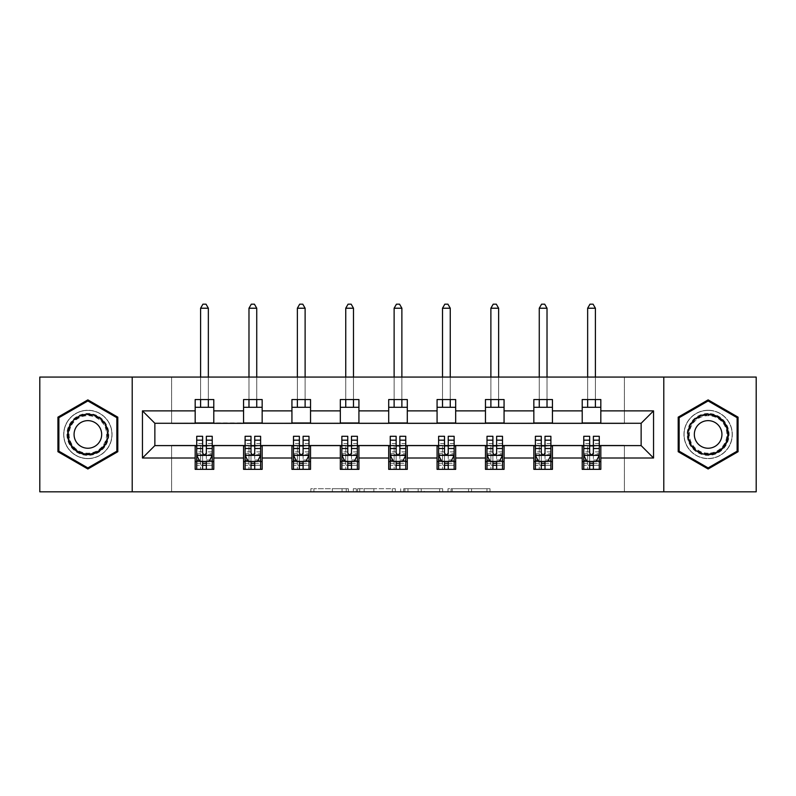 <?xml version="1.0" encoding="UTF-8"?>
<svg xmlns="http://www.w3.org/2000/svg" width="796" height="796" viewBox="0 0 796 796"><rect width="100%" height="100%" fill="white"/><g stroke="black" fill="none" stroke-linecap="round" stroke-linejoin="round"><path stroke-width="0.6" stroke-dasharray="3.98 2.98" d="M348.379 491.819L313.903 491.819L348.379 491.819L348.379 488.714L332.32 488.714L332.32 491.819L332.32 488.714L348.379 488.714L348.379 491.819L348.379 488.714L332.32 488.714L332.32 491.819L332.32 488.714L348.379 488.714L313.903 488.714L348.379 488.714M708.132 410.248A24.188 24.188 0 0 0 683.943 434.437A24.188 24.188 0 0 0 708.132 458.635A24.188 24.188 0 0 0 732.32 434.437A24.188 24.188 0 0 0 708.132 410.248A24.188 24.188 0 0 0 683.943 434.437A24.188 24.188 0 0 0 708.132 458.635A24.188 24.188 0 0 0 732.32 434.437A24.188 24.188 0 0 0 708.132 410.248M87.868 458.635A24.188 24.188 0 0 1 63.68 434.437A24.188 24.188 0 0 1 87.868 410.248A24.188 24.188 0 0 0 63.68 434.437A24.188 24.188 0 0 0 87.868 458.635A24.188 24.188 0 0 0 112.057 434.437A24.188 24.188 0 0 0 87.868 410.248A24.188 24.188 0 0 1 112.057 434.437A24.188 24.188 0 0 1 87.868 458.635M486.963 491.819L451.043 491.819L486.963 491.819L486.963 488.714L471.59 488.714L490.008 488.714L490.008 491.819L490.008 488.714L451.043 488.714L490.008 488.714L490.008 491.819L490.008 488.714L486.963 488.714L486.963 491.819M468.545 491.819L452.257 491.819L468.545 491.819L468.545 488.714L471.59 488.714L468.545 488.714L468.545 491.819L468.545 488.714L452.257 488.714L452.257 491.819L452.257 488.714L468.545 488.714L468.545 491.819M447.999 491.819L451.043 491.819L447.999 491.819L447.999 488.714L451.043 488.714L447.999 488.714L447.999 491.819M310.858 491.819L313.903 491.819L310.858 491.819L310.858 488.714L313.903 488.714L310.858 488.714L310.858 491.819M39.8 491.819L171.608 491.819L171.608 445.292L624.392 445.292L624.392 491.819L171.608 491.819L171.608 445.292L624.392 445.292L624.392 491.819L756.2 491.819L756.2 377.065L624.392 377.065L624.392 423.581L171.608 423.581L171.608 377.065L624.392 377.065L624.392 423.581L171.608 423.581L171.608 377.065L39.8 377.065L39.8 491.819M395.333 491.819L392.289 491.819L395.333 491.819L395.333 488.714L395.333 491.819M356.369 491.819L392.289 491.819L353.325 491.819L356.369 491.819L356.369 488.714L395.333 488.714L353.325 488.714L353.325 491.819L353.325 488.714L356.369 488.714L356.369 491.819M403.711 491.819L442.675 491.819L400.667 491.819L403.711 491.819L403.711 488.714L442.675 488.714L442.675 491.819L442.675 488.714L424.258 488.714L424.258 491.819M195.179 461.58L213.786 461.58L213.786 469.332L195.179 469.332L195.179 445.601L154.862 445.601L154.862 423.273L213.786 422.965L213.786 407.303L195.179 407.303L195.179 399.552L213.786 399.552L213.786 407.303M243.556 461.58L262.163 461.58L262.163 469.332L243.556 469.332L243.556 445.601L195.179 445.919M291.933 461.58L310.54 461.58L310.54 469.332L291.933 469.332L291.933 445.601L243.556 445.919M340.32 461.58L358.926 461.58L358.926 469.332L340.32 469.332L340.32 445.601L291.933 445.919M388.697 461.58L407.303 461.58L407.303 469.332L388.697 469.332L388.697 445.601L340.32 445.919M437.074 461.58L455.68 461.58L455.68 469.332L437.074 469.332L437.074 445.601L388.697 445.919M485.46 461.58L504.067 461.58L504.067 469.332L485.46 469.332L485.46 445.601L437.074 445.919M533.837 461.58L552.444 461.58L552.444 469.332L533.837 469.332L533.837 445.601L485.46 445.919M582.214 461.58L600.821 461.58L600.821 469.332L582.214 469.332L582.214 445.601L533.837 445.919M243.556 399.552L262.163 399.552L262.163 407.303L243.556 407.303L243.556 399.552M291.933 399.552L310.54 399.552L310.54 407.303L291.933 407.303L291.933 399.552M340.32 399.552L358.926 399.552L358.926 407.303L340.32 407.303L340.32 399.552M388.697 399.552L407.303 399.552L407.303 407.303L388.697 407.303L388.697 399.552M437.074 399.552L455.68 399.552L455.68 407.303L437.074 407.303L437.074 399.552M485.46 399.552L504.067 399.552L504.067 407.303L485.46 407.303L485.46 399.552M533.837 399.552L552.444 399.552L552.444 407.303L533.837 407.303L533.837 399.552M582.214 399.552L600.821 399.552L600.821 407.303L582.214 407.303L582.214 399.552M582.214 445.919L641.138 445.601L641.138 423.273L552.444 423.273L552.444 407.303M552.444 422.965L504.067 423.273L504.067 407.303M504.067 422.965L455.68 423.273L455.68 407.303M455.68 422.965L407.303 423.273L407.303 407.303M407.303 422.965L358.926 423.273L358.926 407.303M358.926 422.965L310.54 423.273L310.54 407.303M310.54 422.965L262.163 423.273L262.163 407.303M262.163 422.965L213.786 422.965M195.179 422.965L195.179 407.303M213.786 461.58L213.786 445.919M196.721 445.919L202.622 445.919M206.343 445.919L212.234 445.919M196.721 436.298L196.721 465.302L196.721 461.58L202.622 461.58M206.343 461.58L212.234 461.58L212.234 469.332L196.721 469.332L212.234 469.332M245.108 445.919L250.999 445.919M254.72 445.919L260.61 445.919M262.163 461.58L262.163 445.919M245.108 436.298L245.108 465.302L245.108 461.58L250.999 461.58M254.72 461.58L260.61 461.58L260.61 469.332L245.108 469.332L260.61 469.332M243.556 422.965L243.556 407.303M293.485 445.919L299.376 445.919M303.097 445.919L308.997 445.919M310.54 461.58L310.54 445.919M293.485 436.298L293.485 465.302L293.485 461.58L299.376 461.58M303.097 461.58L308.997 461.58L308.997 469.332L293.485 469.332L308.997 469.332M291.933 422.965L291.933 407.303M341.862 445.919L347.762 445.919M351.484 445.919L357.374 445.919M358.926 461.58L358.926 445.919M341.862 436.298L341.862 465.302L341.862 461.58L347.762 461.58M351.484 461.58L357.374 461.58L357.374 469.332L341.862 469.332L357.374 469.332M340.32 422.965L340.32 407.303M390.249 445.919L396.139 445.919M399.861 445.919L405.751 445.919M407.303 461.58L407.303 445.919M390.249 436.298L390.249 465.302L390.249 461.58L396.139 461.58M399.861 461.58L405.751 461.58L405.751 469.332L390.249 469.332L405.751 469.332M388.697 422.965L388.697 407.303M438.626 445.919L444.516 445.919M448.238 445.919L454.138 445.919M455.68 461.58L455.68 445.919M438.626 436.298L438.626 465.302L438.626 461.58L444.516 461.58M448.238 461.58L454.138 461.58L454.138 469.332L438.626 469.332L454.138 469.332M437.074 422.965L437.074 407.303M487.003 445.919L492.903 445.919M496.624 445.919L502.515 445.919M504.067 461.58L504.067 445.919M487.003 436.298L487.003 465.302L487.003 461.58L492.903 461.58M496.624 461.58L502.515 461.58L502.515 469.332L487.003 469.332L502.515 469.332M485.46 422.965L485.46 407.303M535.39 445.919L541.28 445.919M545.001 445.919L550.892 445.919M552.444 461.58L552.444 445.919M535.39 436.298L535.39 465.302L535.39 461.58L541.28 461.58M545.001 461.58L550.892 461.58L550.892 469.332L535.39 469.332L550.892 469.332M533.837 422.965L533.837 407.303M583.767 445.919L589.657 445.919M593.378 445.919L599.279 445.919M600.821 461.58L600.821 445.919M583.767 436.298L583.767 465.302L583.767 461.58L589.657 461.58M593.378 461.58L599.279 461.58L599.279 469.332L583.767 469.332L599.279 469.332M582.214 422.965L582.214 407.303M600.821 422.965L600.821 407.303M132.216 491.819L132.216 377.065M663.784 377.065L663.784 491.819M57.939 451.72L87.868 468.993L117.798 451.72L117.798 417.164L87.868 399.881L57.939 417.164L57.939 451.72M738.061 451.72L738.061 417.164L708.132 399.881L678.202 417.164L678.202 451.72L708.132 468.993L738.061 451.72M359.722 491.819L364.13 491.819L359.722 491.819L359.722 488.714L357.593 488.714L357.593 491.819L357.593 488.714L364.13 488.714L359.722 488.714L359.722 491.819M364.13 491.819L373.871 491.819L364.13 491.819L364.13 488.714L373.871 488.714L373.871 491.819L373.871 488.714L364.13 488.714L364.13 491.819M403.711 488.714L421.213 488.714L421.213 491.819L421.213 488.714L418.169 488.714L421.213 488.714L421.213 491.819L421.213 488.714L424.258 488.714M404.925 488.714L404.925 491.819L404.925 488.714M400.667 488.714L400.667 491.819L400.667 488.714M212.234 461.58L200.602 461.58L200.602 446.068L200.602 469.332L200.602 461.58L196.721 461.58L212.234 461.58L212.234 465.302L206.343 465.302L206.343 469.332M212.234 455.222L212.234 440.337L212.234 455.222L209.129 461.421L199.826 461.421L196.721 455.222L196.721 440.337L196.721 455.222M212.234 436.298L212.234 465.302L196.721 465.302L202.622 465.302L202.622 469.332M196.721 461.58L196.721 469.332M206.343 436.298L206.343 453.66L212.234 453.66M212.234 454.735L206.343 454.735L206.343 440.337L206.343 452.894C205.099 455.242 203.866 455.242 202.622 452.894L202.622 440.337L202.622 454.735L196.721 454.735M206.343 465.302L206.343 453.66M196.721 453.66L202.622 453.66L202.622 465.302M206.343 454.735L206.343 461.421M202.622 461.421L202.622 454.735M202.622 453.66L202.622 436.298M208.353 308.221L206.025 304.181L202.93 304.181L200.602 308.221L208.353 308.221L208.353 407.303M208.353 399.552L208.353 377.065M200.602 308.221L200.602 407.303M200.602 399.552L200.602 377.065M105.997 444.904A20.935 20.935 0 0 0 98.336 416.308A20.935 20.935 0 0 0 69.74 423.97A20.935 20.935 0 0 0 77.401 452.566A20.935 20.935 0 0 0 105.997 444.904M71.083 424.746A19.383 19.383 0 0 1 97.56 417.651A19.383 19.383 0 0 1 104.654 444.128A19.383 19.383 0 0 0 97.56 417.651A19.383 19.383 0 0 0 71.083 424.746A19.383 19.383 0 0 0 78.177 451.223A19.383 19.383 0 0 0 104.654 444.128A19.383 19.383 0 0 1 78.177 451.223A19.383 19.383 0 0 1 71.083 424.746A19.383 19.383 0 0 0 78.177 451.223A19.383 19.383 0 0 0 104.654 444.128M75.918 427.542A13.801 13.801 0 0 1 94.774 422.487A13.801 13.801 0 0 1 99.818 441.342A13.801 13.801 0 0 1 80.973 446.397A13.801 13.801 0 0 1 75.918 427.542M108.684 446.457A24.039 24.039 0 0 1 75.849 455.252A24.039 24.039 0 0 1 67.053 422.427A24.039 24.039 0 0 1 99.888 413.621A24.039 24.039 0 0 1 108.684 446.457A24.039 24.039 0 0 1 75.849 455.252A24.039 24.039 0 0 1 67.053 422.427A24.039 24.039 0 0 1 99.888 413.621A24.039 24.039 0 0 1 108.684 446.457M58.874 451.183L58.874 417.701L87.868 400.955L116.863 417.701L116.863 451.183L87.868 467.919L58.874 451.183M708.132 413.502A20.935 20.935 0 0 0 687.197 434.437A20.935 20.935 0 0 0 708.132 455.372A20.935 20.935 0 0 0 729.066 434.437A20.935 20.935 0 0 0 708.132 413.502M708.132 453.82A19.383 19.383 0 0 1 688.749 434.437A19.383 19.383 0 0 1 708.132 415.054A19.383 19.383 0 0 0 688.749 434.437A19.383 19.383 0 0 0 708.132 453.82A19.383 19.383 0 0 0 727.514 434.437A19.383 19.383 0 0 0 708.132 415.054A19.383 19.383 0 0 1 727.514 434.437A19.383 19.383 0 0 1 708.132 453.82A19.383 19.383 0 0 0 727.514 434.437A19.383 19.383 0 0 0 708.132 415.054M708.132 448.238A13.801 13.801 0 0 1 694.331 434.437A13.801 13.801 0 0 1 708.132 420.636A13.801 13.801 0 0 1 721.932 434.437A13.801 13.801 0 0 1 708.132 448.238M708.132 410.408A24.039 24.039 0 0 1 732.161 434.437A24.039 24.039 0 0 1 708.132 458.476A24.039 24.039 0 0 1 684.092 434.437A24.039 24.039 0 0 1 708.132 410.408A24.039 24.039 0 0 1 732.161 434.437A24.039 24.039 0 0 1 708.132 458.476A24.039 24.039 0 0 1 684.092 434.437A24.039 24.039 0 0 1 708.132 410.408M737.126 451.183L708.132 467.919L679.137 451.183L679.137 417.701L708.132 400.955L737.126 417.701L737.126 451.183M260.61 461.58L248.979 461.58L248.979 446.068L248.979 469.332L248.979 461.58L245.108 461.58L260.61 461.58L260.61 465.302L254.72 465.302L254.72 469.332M260.61 455.222L260.61 440.337L260.61 455.222L257.516 461.421L248.203 461.421L245.108 455.222L245.108 440.337L245.108 455.222M260.61 436.298L260.61 465.302L245.108 465.302L250.999 465.302L250.999 469.332M245.108 461.58L245.108 469.332M254.72 436.298L254.72 453.66L260.61 453.66M260.61 454.735L254.72 454.735L254.72 440.337L254.72 452.894C253.486 455.242 252.242 455.242 250.999 452.894L250.999 440.337L250.999 454.735L245.108 454.735M254.72 465.302L254.72 453.66M245.108 453.66L250.999 453.66L250.999 465.302M254.72 454.735L254.72 461.421M250.999 461.421L250.999 454.735M250.999 453.66L250.999 436.298M256.74 308.221L254.412 304.181L251.307 304.181L248.979 308.221L256.74 308.221L256.74 407.303M256.74 399.552L256.74 377.065M248.979 308.221L248.979 407.303M248.979 399.552L248.979 377.065M308.997 461.58L297.366 461.58L297.366 446.068L297.366 469.332L297.366 461.58L293.485 461.58L308.997 461.58L308.997 465.302L303.097 465.302L303.097 469.332M308.997 455.222L308.997 440.337L308.997 455.222L305.893 461.421L296.59 461.421L293.485 455.222L293.485 440.337L293.485 455.222M308.997 436.298L308.997 465.302L293.485 465.302L299.376 465.302L299.376 469.332M293.485 461.58L293.485 469.332M303.097 436.298L303.097 453.66L308.997 453.66M308.997 454.735L303.097 454.735L303.097 440.337L303.097 452.894C301.863 455.242 300.619 455.242 299.376 452.894L299.376 440.337L299.376 454.735L293.485 454.735M303.097 465.302L303.097 453.66M293.485 453.66L299.376 453.66L299.376 465.302M303.097 454.735L303.097 461.421M299.376 461.421L299.376 454.735M299.376 453.66L299.376 436.298M305.117 308.221L302.788 304.181L299.684 304.181L297.366 308.221L305.117 308.221L305.117 407.303M305.117 399.552L305.117 377.065M297.366 308.221L297.366 407.303M297.366 399.552L297.366 377.065M357.374 461.58L345.743 461.58L345.743 446.068L345.743 469.332L345.743 461.58L341.862 461.58L357.374 461.58L357.374 465.302L351.484 465.302L351.484 469.332M357.374 455.222L357.374 440.337L357.374 455.222L354.27 461.421L344.966 461.421L341.862 455.222L341.862 440.337L341.862 455.222M357.374 436.298L357.374 465.302L341.862 465.302L347.762 465.302L347.762 469.332M341.862 461.58L341.862 469.332M351.484 436.298L351.484 453.66L357.374 453.66M357.374 454.735L351.484 454.735L351.484 440.337L351.484 452.894C350.24 455.242 349.006 455.242 347.762 452.894L347.762 440.337L347.762 454.735L341.862 454.735M351.484 465.302L351.484 453.66M341.862 453.66L347.762 453.66L347.762 465.302M351.484 454.735L351.484 461.421M347.762 461.421L347.762 454.735M347.762 453.66L347.762 436.298M353.494 308.221L351.175 304.181L348.071 304.181L345.743 308.221L353.494 308.221L353.494 407.303M353.494 399.552L353.494 377.065M345.743 308.221L345.743 407.303M345.743 399.552L345.743 377.065M405.751 461.58L394.12 461.58L394.12 446.068L394.12 469.332L394.12 461.58L390.249 461.58L405.751 461.58L405.751 465.302L399.861 465.302L399.861 469.332M405.751 455.222L405.751 440.337L405.751 455.222L402.657 461.421L393.343 461.421L390.249 455.222L390.249 440.337L390.249 455.222M405.751 436.298L405.751 465.302L390.249 465.302L396.139 465.302L396.139 469.332M390.249 461.58L390.249 469.332M399.861 436.298L399.861 453.66L405.751 453.66M405.751 454.735L399.861 454.735L399.861 440.337L399.861 452.894C398.627 455.242 397.383 455.242 396.139 452.894L396.139 440.337L396.139 454.735L390.249 454.735M399.861 465.302L399.861 453.66M390.249 453.66L396.139 453.66L396.139 465.302M399.861 454.735L399.861 461.421M396.139 461.421L396.139 454.735M396.139 453.66L396.139 436.298M401.88 308.221L399.552 304.181L396.448 304.181L394.12 308.221L401.88 308.221L401.88 407.303M401.88 399.552L401.88 377.065M394.12 308.221L394.12 407.303M394.12 399.552L394.12 377.065M454.138 461.58L442.506 461.58L442.506 446.068L442.506 469.332L442.506 461.58L438.626 461.58L454.138 461.58L454.138 465.302L448.238 465.302L448.238 469.332M454.138 455.222L454.138 440.337L454.138 455.222L451.034 461.421L441.73 461.421L438.626 455.222L438.626 440.337L438.626 455.222M454.138 436.298L454.138 465.302L438.626 465.302L444.516 465.302L444.516 469.332M438.626 461.58L438.626 469.332M448.238 436.298L448.238 453.66L454.138 453.66M454.138 454.735L448.238 454.735L448.238 440.337L448.238 452.894C447.004 455.242 445.76 455.242 444.516 452.894L444.516 440.337L444.516 454.735L438.626 454.735M448.238 465.302L448.238 453.66M438.626 453.66L444.516 453.66L444.516 465.302M448.238 454.735L448.238 461.421M444.516 461.421L444.516 454.735M444.516 453.66L444.516 436.298M450.257 308.221L447.929 304.181L444.825 304.181L442.506 308.221L450.257 308.221L450.257 407.303M450.257 399.552L450.257 377.065M442.506 308.221L442.506 407.303M442.506 399.552L442.506 377.065M502.515 461.58L490.883 461.58L490.883 446.068L490.883 469.332L490.883 461.58L487.003 461.58L502.515 461.58L502.515 465.302L496.624 465.302L496.624 469.332M502.515 455.222L502.515 440.337L502.515 455.222L499.41 461.421L490.107 461.421L487.003 455.222L487.003 440.337L487.003 455.222M502.515 436.298L502.515 465.302L487.003 465.302L492.903 465.302L492.903 469.332M487.003 461.58L487.003 469.332M496.624 436.298L496.624 453.66L502.515 453.66M502.515 454.735L496.624 454.735L496.624 440.337L496.624 452.894C495.381 455.242 494.147 455.242 492.903 452.894L492.903 440.337L492.903 454.735L487.003 454.735M496.624 465.302L496.624 453.66M487.003 453.66L492.903 453.66L492.903 465.302M496.624 454.735L496.624 461.421M492.903 461.421L492.903 454.735M492.903 453.66L492.903 436.298M498.634 308.221L496.316 304.181L493.212 304.181L490.883 308.221L498.634 308.221L498.634 407.303M498.634 399.552L498.634 377.065M490.883 308.221L490.883 407.303M490.883 399.552L490.883 377.065M550.892 461.58L539.26 461.58L539.26 446.068L539.26 469.332L539.26 461.58L535.39 461.58L550.892 461.58L550.892 465.302L545.001 465.302L545.001 469.332M550.892 455.222L550.892 440.337L550.892 455.222L547.797 461.421L538.484 461.421L535.39 455.222L535.39 440.337L535.39 455.222M550.892 436.298L550.892 465.302L535.39 465.302L541.28 465.302L541.28 469.332M535.39 461.58L535.39 469.332M545.001 436.298L545.001 453.66L550.892 453.66M550.892 454.735L545.001 454.735L545.001 440.337L545.001 452.894C543.768 455.242 542.524 455.242 541.28 452.894L541.28 440.337L541.28 454.735L535.39 454.735M545.001 465.302L545.001 453.66M535.39 453.66L541.28 453.66L541.28 465.302M545.001 454.735L545.001 461.421M541.28 461.421L541.28 454.735M541.28 453.66L541.28 436.298M547.021 308.221L544.693 304.181L541.588 304.181L539.26 308.221L547.021 308.221L547.021 407.303M547.021 399.552L547.021 377.065M539.26 308.221L539.26 407.303M539.26 399.552L539.26 377.065M599.279 461.58L587.647 461.58L587.647 446.068L587.647 469.332L587.647 461.58L583.767 461.58L599.279 461.58L599.279 465.302L593.378 465.302L593.378 469.332M599.279 455.222L599.279 440.337L599.279 455.222L596.174 461.421L586.871 461.421L583.767 455.222L583.767 440.337L583.767 455.222M599.279 436.298L599.279 465.302L583.767 465.302L589.657 465.302L589.657 469.332M583.767 461.58L583.767 469.332M593.378 436.298L593.378 453.66L599.279 453.66M599.279 454.735L593.378 454.735L593.378 440.337L593.378 452.894C592.144 455.242 590.901 455.242 589.657 452.894L589.657 440.337L589.657 454.735L583.767 454.735M593.378 465.302L593.378 453.66M583.767 453.66L589.657 453.66L589.657 465.302M593.378 454.735L593.378 461.421M589.657 461.421L589.657 454.735M589.657 453.66L589.657 436.298M595.398 308.221L593.07 304.181L589.975 304.181L587.647 308.221L595.398 308.221L595.398 407.303M595.398 399.552L595.398 377.065M587.647 308.221L587.647 407.303M587.647 399.552L587.647 377.065M346.25 488.714L346.25 491.819L346.25 488.714M342.061 488.714L342.061 491.819L342.061 488.714M313.903 488.714L313.903 491.819L313.903 488.714M392.289 488.714L392.289 491.819L392.289 488.714M439.631 488.714L439.631 491.819L439.631 488.714M418.169 488.714L418.169 491.819L418.169 488.714M407.97 488.714L407.97 491.819L407.97 488.714M471.59 488.714L471.59 491.819L471.59 488.714M451.043 488.714L451.043 491.819L451.043 488.714M212.154 455.372L196.801 455.372M212.234 443.561L206.343 443.561M206.343 459.969L212.234 459.969M196.721 459.969L202.622 459.969M209.318 461.053L206.343 461.053M202.622 461.053L199.637 461.053M202.622 443.561L196.721 443.561M212.234 451.869L206.343 451.869M202.622 451.869L196.721 451.869M196.721 463.322L202.622 463.322M206.343 463.322L212.234 463.322M200.602 446.068L208.353 446.068L200.602 446.068M71.63 425.064A18.746 18.746 0 0 1 97.241 418.208A18.746 18.746 0 0 1 104.107 443.81A18.746 18.746 0 0 1 78.496 450.675A18.746 18.746 0 0 1 71.63 425.064M708.132 453.183A18.746 18.746 0 0 1 689.386 434.437A18.746 18.746 0 0 1 708.132 415.691A18.746 18.746 0 0 1 726.877 434.437A18.746 18.746 0 0 1 708.132 453.183M260.531 455.372L245.188 455.372M260.61 443.561L254.72 443.561M254.72 459.969L260.61 459.969M245.108 459.969L250.999 459.969M257.695 461.053L254.72 461.053M250.999 461.053L248.024 461.053M250.999 443.561L245.108 443.561M260.61 451.869L254.72 451.869M250.999 451.869L245.108 451.869M245.108 463.322L250.999 463.322M254.72 463.322L260.61 463.322M248.979 446.068L256.74 446.068L248.979 446.068M308.918 455.372L293.565 455.372M308.997 443.561L303.097 443.561M303.097 459.969L308.997 459.969M293.485 459.969L299.376 459.969M306.082 461.053L303.097 461.053M299.376 461.053L296.401 461.053M299.376 443.561L293.485 443.561M308.997 451.869L303.097 451.869M299.376 451.869L293.485 451.869M293.485 463.322L299.376 463.322M303.097 463.322L308.997 463.322M297.366 446.068L305.117 446.068L297.366 446.068M357.295 455.372L341.942 455.372M357.374 443.561L351.484 443.561M351.484 459.969L357.374 459.969M341.862 459.969L347.762 459.969M354.459 461.053L351.484 461.053M347.762 461.053L344.777 461.053M347.762 443.561L341.862 443.561M357.374 451.869L351.484 451.869M347.762 451.869L341.862 451.869M341.862 463.322L347.762 463.322M351.484 463.322L357.374 463.322M345.743 446.068L353.494 446.068L345.743 446.068M405.671 455.372L390.329 455.372M405.751 443.561L399.861 443.561M399.861 459.969L405.751 459.969M390.249 459.969L396.139 459.969M402.836 461.053L399.861 461.053M396.139 461.053L393.164 461.053M396.139 443.561L390.249 443.561M405.751 451.869L399.861 451.869M396.139 451.869L390.249 451.869M390.249 463.322L396.139 463.322M399.861 463.322L405.751 463.322M394.12 446.068L401.88 446.068L394.12 446.068M454.058 455.372L438.705 455.372M454.138 443.561L448.238 443.561M448.238 459.969L454.138 459.969M438.626 459.969L444.516 459.969M451.223 461.053L448.238 461.053M444.516 461.053L441.541 461.053M444.516 443.561L438.626 443.561M454.138 451.869L448.238 451.869M444.516 451.869L438.626 451.869M438.626 463.322L444.516 463.322M448.238 463.322L454.138 463.322M442.506 446.068L450.257 446.068L442.506 446.068M502.435 455.372L487.082 455.372M502.515 443.561L496.624 443.561M496.624 459.969L502.515 459.969M487.003 459.969L492.903 459.969M499.599 461.053L496.624 461.053M492.903 461.053L489.918 461.053M492.903 443.561L487.003 443.561M502.515 451.869L496.624 451.869M492.903 451.869L487.003 451.869M487.003 463.322L492.903 463.322M496.624 463.322L502.515 463.322M490.883 446.068L498.634 446.068L490.883 446.068M550.812 455.372L535.469 455.372M550.892 443.561L545.001 443.561M545.001 459.969L550.892 459.969M535.39 459.969L541.28 459.969M547.976 461.053L545.001 461.053M541.28 461.053L538.305 461.053M541.28 443.561L535.39 443.561M550.892 451.869L545.001 451.869M541.28 451.869L535.39 451.869M535.39 463.322L541.28 463.322M545.001 463.322L550.892 463.322M539.26 446.068L547.021 446.068L539.26 446.068M599.199 455.372L583.846 455.372M599.279 443.561L593.378 443.561M593.378 459.969L599.279 459.969M583.767 459.969L589.657 459.969M596.363 461.053L593.378 461.053M589.657 461.053L586.682 461.053M589.657 443.561L583.767 443.561M599.279 451.869L593.378 451.869M589.657 451.869L583.767 451.869M583.767 463.322L589.657 463.322M593.378 463.322L599.279 463.322M587.647 446.068L595.398 446.068L587.647 446.068M212.234 440.337L206.343 440.337M202.622 440.337L196.721 440.337M260.61 440.337L254.72 440.337M250.999 440.337L245.108 440.337M308.997 440.337L303.097 440.337M299.376 440.337L293.485 440.337M357.374 440.337L351.484 440.337M347.762 440.337L341.862 440.337M405.751 440.337L399.861 440.337M396.139 440.337L390.249 440.337M454.138 440.337L448.238 440.337M444.516 440.337L438.626 440.337M502.515 440.337L496.624 440.337M492.903 440.337L487.003 440.337M550.892 440.337L545.001 440.337M541.28 440.337L535.39 440.337M599.279 440.337L593.378 440.337M589.657 440.337L583.767 440.337"/><path stroke-width="1.19" d="M663.784 491.819L756.2 491.819L756.2 377.065L663.784 377.065L663.784 491.819L132.216 491.819L132.216 377.065L39.8 377.065L39.8 491.819L132.216 491.819M663.784 377.065L132.216 377.065M600.821 410.875L600.821 399.552L582.214 399.552L582.214 410.875L552.444 410.875L552.444 399.552L533.837 399.552L533.837 410.875L504.067 410.875L504.067 399.552L485.46 399.552L485.46 410.875L455.68 410.875L455.68 399.552L437.074 399.552L437.074 410.875L407.303 410.875L407.303 399.552L388.697 399.552L388.697 410.875L358.926 410.875L358.926 399.552L340.32 399.552L340.32 410.875L310.54 410.875L310.54 399.552L291.933 399.552L291.933 410.875L262.163 410.875L262.163 399.552L243.556 399.552L243.556 410.875L213.786 410.875L213.786 399.552L195.179 399.552L195.179 410.875L142.454 410.875L142.454 458.008L154.862 445.601L195.179 445.601L195.179 469.332L213.786 469.332L213.786 445.601L243.556 445.601L243.556 469.332L262.163 469.332L262.163 445.601L291.933 445.601L291.933 469.332L310.54 469.332L310.54 445.601L340.32 445.601L340.32 469.332L358.926 469.332L358.926 445.601L388.697 445.601L388.697 469.332L407.303 469.332L407.303 445.601L437.074 445.601L437.074 469.332L455.68 469.332L455.68 445.601L485.46 445.601L485.46 469.332L504.067 469.332L504.067 445.601L533.837 445.601L533.837 469.332L552.444 469.332L552.444 445.601L582.214 445.601L582.214 469.332L600.821 469.332L600.821 445.601L641.138 445.601L641.138 423.273L600.821 423.273L600.821 410.875L653.546 410.875L653.546 458.008L600.821 458.008M582.214 458.008L552.444 458.008M533.837 458.008L504.067 458.008M485.46 458.008L455.68 458.008M437.074 458.008L407.303 458.008M388.697 458.008L358.926 458.008M340.32 458.008L310.54 458.008M291.933 458.008L262.163 458.008M243.556 458.008L213.786 458.008M195.179 458.008L142.454 458.008M582.214 410.875L582.214 423.273L552.444 423.273L552.444 410.875M533.837 410.875L533.837 423.273L504.067 423.273L504.067 410.875M485.46 410.875L485.46 423.273L455.68 423.273L455.68 410.875M437.074 410.875L437.074 423.273L407.303 423.273L407.303 410.875M388.697 410.875L388.697 423.273L358.926 423.273L358.926 410.875M340.32 410.875L340.32 423.273L310.54 423.273L310.54 410.875M291.933 410.875L291.933 423.273L262.163 423.273L262.163 410.875M243.556 410.875L243.556 423.273L213.786 423.273L213.786 410.875M195.179 410.875L195.179 423.273L154.862 423.273L142.454 410.875M154.862 423.273L154.862 445.601M653.546 458.008L641.138 445.601M641.138 423.273L653.546 410.875M195.179 407.303L213.786 407.303M195.179 422.965L213.786 422.965M195.179 445.919L196.721 445.919M202.622 445.919L206.343 445.919M212.234 445.919L213.786 445.919M195.179 461.58L196.721 461.58M202.622 461.58L206.343 461.58M212.234 461.58L213.786 461.58M243.556 445.919L245.108 445.919M250.999 445.919L254.72 445.919M260.61 445.919L262.163 445.919M243.556 461.58L245.108 461.58M250.999 461.58L254.72 461.58M260.61 461.58L262.163 461.58M243.556 407.303L262.163 407.303M243.556 422.965L262.163 422.965M291.933 445.919L293.485 445.919M299.376 445.919L303.097 445.919M308.997 445.919L310.54 445.919M291.933 461.58L293.485 461.58M299.376 461.58L303.097 461.58M308.997 461.58L310.54 461.58M291.933 407.303L310.54 407.303M291.933 422.965L310.54 422.965M340.32 445.919L341.862 445.919M347.762 445.919L351.484 445.919M357.374 445.919L358.926 445.919M340.32 461.58L341.862 461.58M347.762 461.58L351.484 461.58M357.374 461.58L358.926 461.58M340.32 407.303L358.926 407.303M340.32 422.965L358.926 422.965M388.697 445.919L390.249 445.919M396.139 445.919L399.861 445.919M405.751 445.919L407.303 445.919M388.697 461.58L390.249 461.58M396.139 461.58L399.861 461.58M405.751 461.58L407.303 461.58M388.697 407.303L407.303 407.303M388.697 422.965L407.303 422.965M437.074 445.919L438.626 445.919M444.516 445.919L448.238 445.919M454.138 445.919L455.68 445.919M437.074 461.58L438.626 461.58M444.516 461.58L448.238 461.58M454.138 461.58L455.68 461.58M437.074 407.303L455.68 407.303M437.074 422.965L455.68 422.965M485.46 445.919L487.003 445.919M492.903 445.919L496.624 445.919M502.515 445.919L504.067 445.919M485.46 461.58L487.003 461.58M492.903 461.58L496.624 461.58M502.515 461.58L504.067 461.58M485.46 407.303L504.067 407.303M485.46 422.965L504.067 422.965M533.837 445.919L535.39 445.919M541.28 445.919L545.001 445.919M550.892 445.919L552.444 445.919M533.837 461.58L535.39 461.58M541.28 461.58L545.001 461.58M550.892 461.58L552.444 461.58M533.837 407.303L552.444 407.303M533.837 422.965L552.444 422.965M582.214 445.919L583.767 445.919M589.657 445.919L593.378 445.919M599.279 445.919L600.821 445.919M582.214 461.58L583.767 461.58M589.657 461.58L593.378 461.58M599.279 461.58L600.821 461.58M582.214 407.303L600.821 407.303M582.214 422.965L600.821 422.965M87.868 468.993L117.798 451.72L117.798 417.164L87.868 399.881L57.939 417.164L57.939 451.72L87.868 468.993M738.061 417.164L708.132 399.881L678.202 417.164L678.202 451.72L708.132 468.993L738.061 451.72L738.061 417.164M202.622 465.302L206.343 465.302M196.721 440.188L202.622 440.188L202.622 436.298L196.721 436.298L196.721 455.222L199.826 461.421L209.129 461.421L212.234 455.222L212.234 436.298L206.343 436.298L206.343 440.188L212.234 440.188M212.234 455.222L212.234 469.332M196.721 455.222L196.721 469.332M206.343 461.421L206.343 469.332M202.622 469.332L202.622 461.421M202.622 440.188L202.622 452.894C203.856 455.282 205.099 455.282 206.343 452.894L206.343 440.188M208.353 407.303L208.353 399.552M208.353 377.065L208.353 308.221L200.602 308.221L200.602 377.065M200.602 407.303L200.602 399.552M200.602 308.221L202.93 304.181L206.025 304.181L208.353 308.221M105.331 444.516A20.159 20.159 0 0 0 97.948 416.985A20.159 20.159 0 0 0 70.416 424.358A20.159 20.159 0 0 0 77.789 451.899A20.159 20.159 0 0 0 105.331 444.516M99.818 441.342A13.801 13.801 0 0 0 94.774 422.487A13.801 13.801 0 0 0 75.918 427.542A13.801 13.801 0 0 0 80.973 446.397A13.801 13.801 0 0 0 99.818 441.342M58.874 451.183L58.874 417.701L87.868 400.955L116.863 417.701L116.863 451.183L87.868 467.919L58.874 451.183M708.132 414.278A20.159 20.159 0 0 0 687.973 434.437A20.159 20.159 0 0 0 708.132 454.596A20.159 20.159 0 0 0 728.29 434.437A20.159 20.159 0 0 0 708.132 414.278M708.132 420.636A13.801 13.801 0 0 0 694.331 434.437A13.801 13.801 0 0 0 708.132 448.238A13.801 13.801 0 0 0 721.932 434.437A13.801 13.801 0 0 0 708.132 420.636M737.126 451.183L708.132 467.919L679.137 451.183L679.137 417.701L708.132 400.955L737.126 417.701L737.126 451.183M250.999 465.302L254.72 465.302M245.108 440.188L250.999 440.188L250.999 436.298L245.108 436.298L245.108 455.222L248.203 461.421L257.516 461.421L260.61 455.222L260.61 436.298L254.72 436.298L254.72 440.188L260.61 440.188M260.61 455.222L260.61 469.332M245.108 455.222L245.108 469.332M254.72 461.421L254.72 469.332M250.999 469.332L250.999 461.421M250.999 440.188L250.999 452.894C252.232 455.282 253.476 455.282 254.72 452.894L254.72 440.188M256.74 407.303L256.74 399.552M256.74 377.065L256.74 308.221L248.979 308.221L248.979 377.065M248.979 407.303L248.979 399.552M248.979 308.221L251.307 304.181L254.412 304.181L256.74 308.221M299.376 465.302L303.097 465.302M293.485 440.188L299.376 440.188L299.376 436.298L293.485 436.298L293.485 455.222L296.59 461.421L305.893 461.421L308.997 455.222L308.997 436.298L303.097 436.298L303.097 440.188L308.997 440.188M308.997 455.222L308.997 469.332M293.485 455.222L293.485 469.332M303.097 461.421L303.097 469.332M299.376 469.332L299.376 461.421M299.376 440.188L299.376 452.894C300.619 455.282 301.853 455.282 303.097 452.894L303.097 440.188M305.117 407.303L305.117 399.552M305.117 377.065L305.117 308.221L297.366 308.221L297.366 377.065M297.366 407.303L297.366 399.552M297.366 308.221L299.684 304.181L302.788 304.181L305.117 308.221M347.762 465.302L351.484 465.302M341.862 440.188L347.762 440.188L347.762 436.298L341.862 436.298L341.862 455.222L344.966 461.421L354.27 461.421L357.374 455.222L357.374 436.298L351.484 436.298L351.484 440.188L357.374 440.188M357.374 455.222L357.374 469.332M341.862 455.222L341.862 469.332M351.484 461.421L351.484 469.332M347.762 469.332L347.762 461.421M347.762 440.188L347.762 452.894C348.996 455.282 350.24 455.282 351.484 452.894L351.484 440.188M353.494 407.303L353.494 399.552M353.494 377.065L353.494 308.221L345.743 308.221L345.743 377.065M345.743 407.303L345.743 399.552M345.743 308.221L348.071 304.181L351.175 304.181L353.494 308.221M396.139 465.302L399.861 465.302M390.249 440.188L396.139 440.188L396.139 436.298L390.249 436.298L390.249 455.222L393.343 461.421L402.657 461.421L405.751 455.222L405.751 436.298L399.861 436.298L399.861 440.188L405.751 440.188M405.751 455.222L405.751 469.332M390.249 455.222L390.249 469.332M399.861 461.421L399.861 469.332M396.139 469.332L396.139 461.421M396.139 440.188L396.139 452.894C397.373 455.282 398.617 455.282 399.861 452.894L399.861 440.188M401.88 407.303L401.88 399.552M401.88 377.065L401.88 308.221L394.12 308.221L394.12 377.065M394.12 407.303L394.12 399.552M394.12 308.221L396.448 304.181L399.552 304.181L401.88 308.221M444.516 465.302L448.238 465.302M438.626 440.188L444.516 440.188L444.516 436.298L438.626 436.298L438.626 455.222L441.73 461.421L451.034 461.421L454.138 455.222L454.138 436.298L448.238 436.298L448.238 440.188L454.138 440.188M454.138 455.222L454.138 469.332M438.626 455.222L438.626 469.332M448.238 461.421L448.238 469.332M444.516 469.332L444.516 461.421M444.516 440.188L444.516 452.894C445.76 455.282 447.004 455.282 448.238 452.894L448.238 440.188M450.257 407.303L450.257 399.552M450.257 377.065L450.257 308.221L442.506 308.221L442.506 377.065M442.506 407.303L442.506 399.552M442.506 308.221L444.825 304.181L447.929 304.181L450.257 308.221M492.903 465.302L496.624 465.302M487.003 440.188L492.903 440.188L492.903 436.298L487.003 436.298L487.003 455.222L490.107 461.421L499.41 461.421L502.515 455.222L502.515 436.298L496.624 436.298L496.624 440.188L502.515 440.188M502.515 455.222L502.515 469.332M487.003 455.222L487.003 469.332M496.624 461.421L496.624 469.332M492.903 469.332L492.903 461.421M492.903 440.188L492.903 452.894C494.137 455.282 495.381 455.282 496.624 452.894L496.624 440.188M498.634 407.303L498.634 399.552M498.634 377.065L498.634 308.221L490.883 308.221L490.883 377.065M490.883 407.303L490.883 399.552M490.883 308.221L493.212 304.181L496.316 304.181L498.634 308.221M541.28 465.302L545.001 465.302M535.39 440.188L541.28 440.188L541.28 436.298L535.39 436.298L535.39 455.222L538.484 461.421L547.797 461.421L550.892 455.222L550.892 436.298L545.001 436.298L545.001 440.188L550.892 440.188M550.892 455.222L550.892 469.332M535.39 455.222L535.39 469.332M545.001 461.421L545.001 469.332M541.28 469.332L541.28 461.421M541.28 440.188L541.28 452.894C542.524 455.282 543.758 455.282 545.001 452.894L545.001 440.188M547.021 407.303L547.021 399.552M547.021 377.065L547.021 308.221L539.26 308.221L539.26 377.065M539.26 407.303L539.26 399.552M539.26 308.221L541.588 304.181L544.693 304.181L547.021 308.221M589.657 465.302L593.378 465.302M583.767 440.188L589.657 440.188L589.657 436.298L583.767 436.298L583.767 455.222L586.871 461.421L596.174 461.421L599.279 455.222L599.279 436.298L593.378 436.298L593.378 440.188L599.279 440.188M599.279 455.222L599.279 469.332M583.767 455.222L583.767 469.332M593.378 461.421L593.378 469.332M589.657 469.332L589.657 461.421M589.657 440.188L589.657 452.894C590.901 455.282 592.144 455.282 593.378 452.894L593.378 440.188M595.398 407.303L595.398 399.552M595.398 377.065L595.398 308.221L587.647 308.221L587.647 377.065M587.647 407.303L587.647 399.552M587.647 308.221L589.975 304.181L593.07 304.181L595.398 308.221M196.801 455.372L212.154 455.372M212.234 461.053L209.318 461.053M199.637 461.053L196.721 461.053M206.343 448.506L212.234 448.506M196.721 448.506L202.622 448.506M202.622 463.322L206.343 463.322M245.188 455.372L260.531 455.372M260.61 461.053L257.695 461.053M248.024 461.053L245.108 461.053M254.72 448.506L260.61 448.506M245.108 448.506L250.999 448.506M250.999 463.322L254.72 463.322M293.565 455.372L308.918 455.372M308.997 461.053L306.082 461.053M296.401 461.053L293.485 461.053M303.097 448.506L308.997 448.506M293.485 448.506L299.376 448.506M299.376 463.322L303.097 463.322M341.942 455.372L357.295 455.372M357.374 461.053L354.459 461.053M344.777 461.053L341.862 461.053M351.484 448.506L357.374 448.506M341.862 448.506L347.762 448.506M347.762 463.322L351.484 463.322M390.329 455.372L405.671 455.372M405.751 461.053L402.836 461.053M393.164 461.053L390.249 461.053M399.861 448.506L405.751 448.506M390.249 448.506L396.139 448.506M396.139 463.322L399.861 463.322M438.705 455.372L454.058 455.372M454.138 461.053L451.223 461.053M441.541 461.053L438.626 461.053M448.238 448.506L454.138 448.506M438.626 448.506L444.516 448.506M444.516 463.322L448.238 463.322M487.082 455.372L502.435 455.372M502.515 461.053L499.599 461.053M489.918 461.053L487.003 461.053M496.624 448.506L502.515 448.506M487.003 448.506L492.903 448.506M492.903 463.322L496.624 463.322M535.469 455.372L550.812 455.372M550.892 461.053L547.976 461.053M538.305 461.053L535.39 461.053M545.001 448.506L550.892 448.506M535.39 448.506L541.28 448.506M541.28 463.322L545.001 463.322M583.846 455.372L599.199 455.372M599.279 461.053L596.363 461.053M586.682 461.053L583.767 461.053M593.378 448.506L599.279 448.506M583.767 448.506L589.657 448.506M589.657 463.322L593.378 463.322"/></g></svg>
